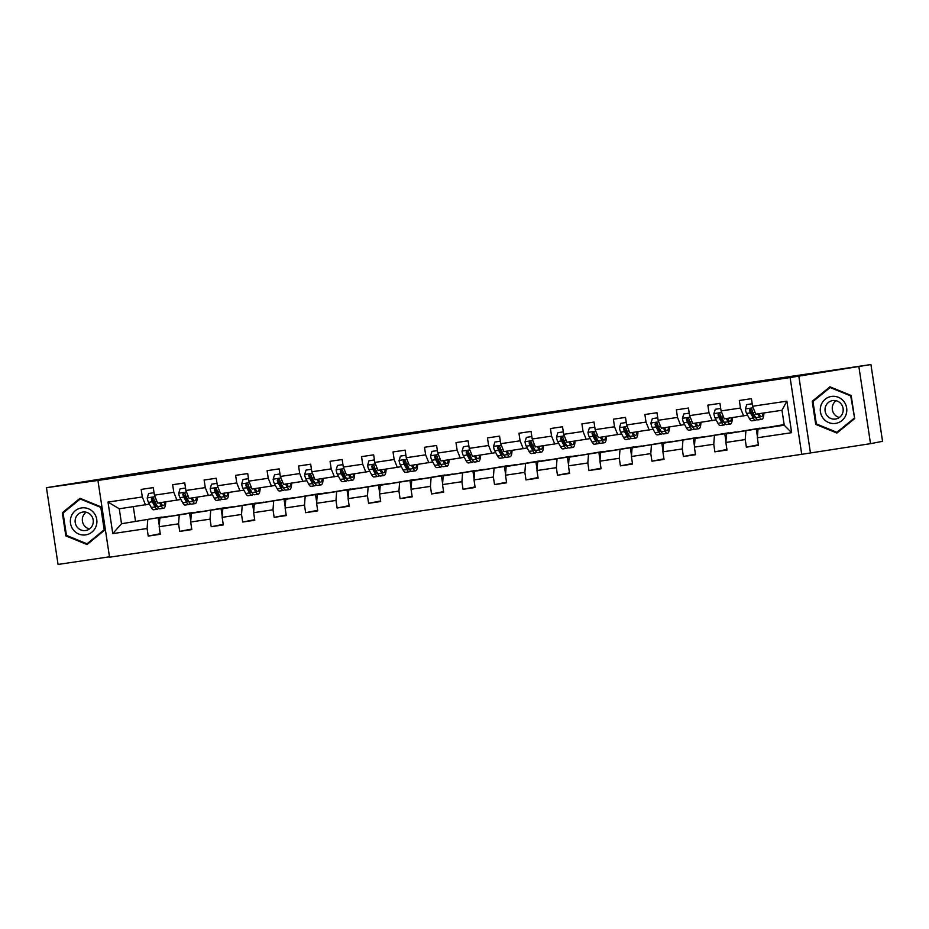 <?xml version="1.0" encoding="UTF-8"?>
<svg xmlns="http://www.w3.org/2000/svg" width="929" height="929" viewBox="0 0 929 929"><rect width="100%" height="100%" fill="white"/><g stroke="black" fill="none" stroke-linecap="round" stroke-linejoin="round"><path stroke-width="1.39" d="M870.519 443.667L882.55 441.31L870.937 364.551L790.114 377.546L801.727 454.304L870.519 443.667L858.919 366.909M790.114 377.546L97.928 480.456L109.541 557.203L801.727 454.304M97.928 480.456L46.45 487.69L58.062 564.449L109.471 556.808M46.45 487.69L138.293 473.082L870.937 364.551M784.146 424.565L758.006 429.105L784.239 425.203L781.986 410.27L755.753 414.171L752.571 406.252L751.422 398.68L739.321 400.48L740.459 408.052L721.09 410.932L719.94 403.36L707.84 405.16L708.978 412.731L689.608 415.611L688.459 408.04L676.358 409.84L677.496 417.411L658.127 420.291L656.977 412.72L644.877 414.52L646.015 422.091L626.645 424.971L625.496 417.4L613.395 419.2L614.534 426.771L595.164 429.651L594.014 422.08L581.914 423.879L583.052 431.451L563.682 434.331L562.533 426.759L550.433 428.559L551.571 436.131L532.201 439.011L531.051 431.439L518.951 433.239L520.089 440.81L500.719 443.69L499.57 436.119L487.47 437.919L488.608 445.49L469.238 448.37L468.088 440.799L455.988 442.599L457.126 450.17L437.756 453.05L436.607 445.479L424.507 447.279L425.645 454.85L406.275 457.73L405.125 450.159L393.025 451.958L394.163 459.53L374.793 462.41L373.644 454.838L361.544 456.638L362.682 464.21L343.312 467.09L342.162 459.518L330.062 461.318L331.2 468.89L311.83 471.769L310.681 464.198L298.581 465.998L299.719 473.569L280.349 476.449L279.199 468.878L267.099 470.678L268.237 478.249L248.867 481.129L247.718 473.558L235.618 475.358L236.756 482.929L217.386 485.809L216.236 478.238L204.136 480.038L205.274 487.609L185.905 490.489L184.755 482.917L172.655 484.717L173.793 492.289L154.423 495.169L153.273 487.597L141.173 489.397L142.311 496.969L108.008 502.078L112.781 533.606L121.513 523.735L161.704 517.093L121.513 523.735L119.26 508.79L108.008 502.078M752.571 406.252L786.875 401.154L791.647 432.682L757.344 437.78L758.482 445.351L746.37 447.151L758.401 444.794M112.781 533.606L147.084 528.508L148.222 536.079L160.334 534.28L159.196 526.708L178.565 523.828L179.703 531.4L191.815 529.6L190.677 522.028L210.047 519.148L211.185 526.72L223.297 524.92L222.159 517.348L241.528 514.469L242.666 522.04L254.778 520.24L253.64 512.669L273.01 509.789L274.148 517.36L286.26 515.56L285.122 507.989L304.491 505.109L305.629 512.68L317.741 510.88L316.603 503.309L335.973 500.429L337.111 508L349.223 506.2L348.085 498.629L367.454 495.749L368.592 503.321L380.704 501.521L379.566 493.949L398.936 491.069L400.074 498.641L412.186 496.841L411.048 489.269L430.417 486.39L431.555 493.961L443.667 492.161L442.529 484.59L461.899 481.71L463.037 489.281L475.149 487.481L474.011 479.91L493.38 477.018L494.518 484.601L506.63 482.801L505.492 475.218L524.862 472.338L526 479.921L538.112 478.11L536.974 470.538L556.343 467.659L557.481 475.23L569.593 473.43L568.455 465.859L587.825 462.979L588.963 470.55L601.075 468.75L599.937 461.179L619.306 458.299L620.444 465.87L632.556 464.07L631.418 456.499L650.788 453.619L651.926 461.19L664.038 459.39L662.9 451.819L682.269 448.939L683.407 456.511L695.519 454.711L694.381 447.139L713.751 444.259L714.889 451.831L727.001 450.031L725.863 442.459L745.232 439.58L746.37 447.151M721.09 410.932L724.272 418.851L747.578 415.193M759.852 428.176L726.524 433.785L767.493 427.247M743.641 415.971L740.459 408.052M745.232 439.58L745.894 430.905M725.863 442.459L726.524 433.785M689.608 415.611L692.79 423.531L716.096 419.873M728.371 432.856L695.043 438.465L736.012 431.927M712.16 420.651L708.978 412.731M713.751 444.259L714.413 435.585M694.381 447.139L695.043 438.465M658.127 420.291L661.309 428.211L684.615 424.553M696.889 437.536L663.561 443.145L704.53 436.607M680.678 425.331L677.496 417.411M682.269 448.939L682.931 440.265M662.9 451.819L663.561 443.145M626.645 424.971L629.827 432.891L653.133 429.233M665.408 442.216L632.08 447.824L673.049 441.287M649.197 430.011L646.015 422.091M650.788 453.619L651.45 444.945M631.418 456.499L632.08 447.824M595.164 429.651L598.346 437.571L621.652 433.924M633.926 446.895L600.598 452.504L641.567 445.966M617.715 434.691L614.534 426.771M619.306 458.299L619.98 449.624M599.937 461.179L600.598 452.504M563.682 434.331L566.864 442.25L590.17 438.604M602.445 451.575L569.117 457.184L610.086 450.646M586.234 439.371L583.052 431.451M587.825 462.979L588.498 454.304M568.455 465.859L569.117 457.184M532.201 439.011L535.383 446.93L558.689 443.284M570.963 456.255L537.636 461.864L578.604 455.326M554.752 444.05L551.571 436.131M556.343 467.659L557.017 458.984M536.974 470.538L537.636 461.864M500.719 443.69L503.901 451.61L527.207 447.964M539.482 460.935L506.154 466.544L547.123 460.006M523.271 448.73L520.089 440.81M524.862 472.338L525.535 463.664M505.492 475.218L506.154 466.544M469.238 448.37L472.42 456.29L495.726 452.644M508 465.615L474.673 471.224L515.641 464.686M491.789 453.41L488.608 445.49M493.38 477.018L494.054 468.344M474.011 479.91L474.673 471.224M437.756 453.05L440.938 460.97L464.245 457.323M476.519 470.295L443.191 475.903L484.16 469.366M460.308 458.09L457.126 450.17M461.899 481.71L462.572 473.024M442.529 484.59L443.191 475.903M406.275 457.73L409.457 465.65L432.763 462.003M445.037 474.974L411.71 480.595L452.678 474.045M428.826 462.77L425.645 454.85M430.417 486.39L431.091 477.703M411.048 489.269L411.71 480.595M374.793 462.41L377.975 470.329L401.282 466.683M413.556 479.654L380.228 485.275L421.197 478.725M397.345 467.45L394.163 459.53M398.936 491.069L399.609 482.395M379.566 493.949L380.228 485.275M343.312 467.09L346.494 475.009L369.8 471.363M382.074 484.334L348.747 489.955L389.715 483.405M365.863 472.129L362.682 464.21M367.454 495.749L368.128 487.075M348.085 498.629L348.747 489.955M311.83 471.769L315.012 479.689L338.319 476.043M350.593 489.014L317.265 494.634L358.234 488.085M334.382 476.809L331.2 468.89M335.973 500.429L336.646 491.755M316.603 503.309L317.265 494.634M280.349 476.449L283.531 484.369L306.837 480.723M319.111 493.694L285.784 499.314L326.753 492.765M302.9 481.489L299.719 473.569M304.491 505.109L305.165 496.434M285.122 507.989L285.784 499.314M248.867 481.129L252.049 489.049L275.356 485.402M287.63 498.374L254.302 503.994L295.271 497.445M271.419 486.169L268.237 478.249M273.01 509.789L273.683 501.114M253.64 512.669L254.302 503.994M217.386 485.809L220.568 493.729L243.874 490.082M256.149 503.053L222.821 508.674L263.79 502.124M239.937 490.849L236.756 482.929M241.528 514.469L242.202 505.794M222.159 517.348L222.821 508.674M185.905 490.489L189.086 498.408L212.393 494.762M224.667 507.733L191.339 513.354L232.308 506.804M208.456 495.529L205.274 487.609M210.047 519.148L210.72 510.474M190.677 522.028L191.339 513.354M154.423 495.169L157.605 503.1L180.911 499.442M193.186 512.413L159.858 518.034L200.827 511.496M176.974 500.22L173.793 492.289M178.565 523.828L179.239 515.154M159.196 526.708L159.858 518.034M119.26 508.79L149.43 504.122M145.493 504.9L142.311 496.969M147.084 528.508L147.757 519.834M133.311 506.711L135.471 520.995M159.277 525.605L158.127 518.01L161.704 517.093M161.739 517.302L169.345 516.176M791.647 432.682L784.239 425.203M781.986 410.27L786.875 401.154M757.344 437.78L758.006 429.105M148.222 536.079L160.252 533.722M158.127 518.01L165.734 516.872M190.759 520.925L189.609 513.331L193.22 512.622M189.609 513.331L197.215 512.193M179.703 531.4L191.734 529.042M222.24 516.245L221.09 508.651L224.702 507.942M221.09 508.651L228.697 507.513M211.185 526.72L223.215 524.362M253.722 511.565L252.572 503.971L256.183 503.263M252.572 503.971L260.178 502.833M242.666 522.04L254.697 519.683M285.203 506.886L284.053 499.291L287.665 498.583M284.053 499.291L291.66 498.153M274.148 517.36L286.178 515.003M316.684 502.206L315.535 494.611L319.146 493.903M315.535 494.611L323.141 493.473M305.629 512.68L317.66 510.323M348.166 497.526L347.016 489.931L350.628 489.223M347.016 489.931L354.623 488.793M337.111 508L349.141 505.643M379.647 492.846L378.498 485.252L382.109 484.543M378.498 485.252L386.104 484.114M368.592 503.321L380.623 500.963M411.129 488.166L409.979 480.572L413.591 479.863M409.979 480.572L417.585 479.434M400.074 498.641L412.104 496.283M442.61 483.486L441.461 475.892L445.072 475.183M441.461 475.892L449.067 474.754M431.555 493.961L443.586 491.604M474.092 478.807L472.942 471.212L476.554 470.504M472.942 471.212L480.548 470.074M463.037 489.281L475.067 486.912M505.573 474.127L504.424 466.532L508.035 465.824M504.424 466.532L512.03 465.394M494.518 484.601L506.549 482.232M537.055 469.447L535.905 461.852L539.517 461.144M535.905 461.852L543.511 460.714M526 479.921L538.03 477.552M568.536 464.767L567.387 457.173L570.998 456.464M567.387 457.173L574.993 456.034M557.481 475.23L569.512 472.873M600.018 460.076L598.868 452.481L602.48 451.784M598.868 452.481L606.474 451.355M588.963 470.55L600.993 468.193M631.499 455.396L630.35 447.801L633.961 447.093M630.35 447.801L637.956 446.675M620.444 465.87L632.475 463.513M662.981 450.716L661.831 443.121L665.443 442.413M661.831 443.121L669.437 441.995M651.926 461.19L663.956 458.833M694.462 446.036L693.313 438.442L696.924 437.733M693.313 438.442L700.919 437.315M683.407 456.511L695.438 454.153M725.944 441.356L724.794 433.762L728.406 433.053M724.794 433.762L732.4 432.635M714.889 451.831L726.919 449.473M757.425 436.676L756.276 429.082L759.887 428.374M756.276 429.082L763.882 427.955M87.024 544.533L104.756 530.087L101.261 506.967L80.033 498.304L62.313 512.762L65.808 535.87L87.024 544.533M798.777 375.85L810.39 452.609M851.161 395.487L829.945 386.824L812.213 401.27L815.708 424.39L836.936 433.053L854.657 418.596L851.161 395.487M67.016 535.638L65.808 535.87M63.706 512.483L62.313 512.762M816.928 424.158L815.708 424.39M813.618 401.003L812.213 401.27M148.617 493.531L154.051 492.695L148.617 493.531L147.223 497.979A5.562 1.301 81.5 0 0 148.477 502.357L151.288 507.536A16.048 3.751 81.5 0 0 153.657 509.754L157.489 509.173A16.048 3.751 81.5 0 0 158.569 508.128M154.737 503.936A13.32 3.112 81.5 0 0 154.922 501.776M159.614 502.798L161.379 506.038A16.048 3.751 81.5 0 0 163.748 508.244A16.048 3.751 81.5 0 0 165.757 501.881M160.787 502.624L161.379 503.715A13.32 3.112 81.5 0 0 163.341 505.55A13.32 3.112 81.5 0 0 164.886 502.008M163.748 508.244L159.916 508.813A16.048 3.751 -98.5 0 1 157.535 506.607L154.737 501.428A5.562 1.301 -98.5 0 1 153.773 498.594L152.263 497.549L151.357 498.954A5.562 1.301 81.5 0 0 152.31 501.788L155.12 506.967A16.048 3.751 81.5 0 0 157.489 509.173M157.407 506.363A13.32 3.112 -98.5 0 1 157.094 506.479A13.32 3.112 -98.5 0 1 155.12 504.644L152.31 499.465A2.833 0.662 -98.5 0 1 152.042 498.815L151.357 498.954M96.012 526.453A13.633 13.261 -101.1 0 0 88.418 508.755A13.633 13.261 -101.1 0 0 71.254 516.35A13.633 13.261 -101.1 0 0 78.837 534.059A13.633 13.261 -101.1 0 0 96.012 526.453M92.679 524.746A9.336 9.081 -101.1 0 0 82.402 512.134A9.336 9.081 -101.1 0 0 77.246 527.231A9.336 9.081 -101.1 0 0 92.679 524.746M89.451 528.961A9.336 9.081 78.9 0 1 86.165 512.204M66.458 535.406L63.067 513.005L80.242 499.001L100.808 507.397L104.187 529.797L87.012 543.802L66.458 535.406M81.264 498.803L80.242 499.001M88.22 543.558L87.012 543.802M831.49 396.439A13.633 13.261 -101.1 0 0 820.423 411.872A13.633 13.261 -101.1 0 0 835.577 423.403A13.633 13.261 -101.1 0 0 846.656 407.97A13.633 13.261 -101.1 0 0 831.49 396.439M832.709 400.573A9.336 9.081 -101.1 0 0 825.161 411.35A9.336 9.081 -101.1 0 0 835.903 418.967A9.336 9.081 -101.1 0 0 843.056 408.261A9.336 9.081 -101.1 0 0 832.709 400.573M839.363 417.469A9.336 9.081 78.9 0 1 836.077 400.724M854.099 418.317L836.924 432.31L816.359 423.926L812.968 401.525L830.143 387.521L850.709 395.917L854.599 418.213M838.132 432.078L836.924 432.31M831.165 387.323L830.143 387.521M180.098 488.851L185.533 488.015L180.098 488.851L178.705 493.299A5.562 1.301 81.5 0 0 179.959 497.677L182.769 502.856A16.048 3.751 81.5 0 0 185.138 505.062L188.97 504.493A16.048 3.751 81.5 0 0 190.05 503.448M186.218 499.256A13.32 3.112 81.5 0 0 186.404 497.096M191.095 498.118L192.86 501.358A16.048 3.751 81.5 0 0 195.229 503.564A16.048 3.751 81.5 0 0 197.238 497.201M192.268 497.944L192.86 499.036A13.32 3.112 81.5 0 0 194.823 500.87A13.32 3.112 81.5 0 0 196.367 497.329M195.229 503.564L191.397 504.133A16.048 3.751 -98.5 0 1 189.017 501.927L186.218 496.748A5.562 1.301 -98.5 0 1 185.254 493.914L183.745 492.869L182.839 494.274A5.562 1.301 81.5 0 0 183.791 497.108L186.601 502.287A16.048 3.751 81.5 0 0 188.97 504.493M188.889 501.672A13.32 3.112 -98.5 0 1 188.575 501.799A13.32 3.112 -98.5 0 1 186.601 499.965L183.791 494.785A2.833 0.662 -98.5 0 1 183.524 494.135L182.839 494.274M217.014 483.359L211.58 484.172L210.186 488.619A5.562 1.301 81.5 0 0 211.44 492.997L214.251 498.176A16.048 3.751 81.5 0 0 216.62 500.383L220.452 499.814A16.048 3.751 81.5 0 0 221.532 498.768M217.7 494.576A13.32 3.112 81.5 0 0 217.885 492.416M222.577 493.438L224.342 496.678A16.048 3.751 81.5 0 0 226.711 498.885A16.048 3.751 81.5 0 0 228.72 492.521M223.75 493.264L224.342 494.356A13.32 3.112 81.5 0 0 226.304 496.191A13.32 3.112 81.5 0 0 227.849 492.649M217.014 483.335L211.58 484.172M226.711 498.885L222.879 499.454A16.048 3.751 -98.5 0 1 220.498 497.247L217.7 492.068A5.562 1.301 -98.5 0 1 216.736 489.235L215.226 488.189L214.32 489.595A5.562 1.301 81.5 0 0 215.273 492.428L218.083 497.607A16.048 3.751 81.5 0 0 220.452 499.814M220.37 496.992A13.32 3.112 -98.5 0 1 220.057 497.12A13.32 3.112 -98.5 0 1 218.083 495.285L215.273 490.106A2.833 0.662 -98.5 0 1 215.005 489.455L214.32 489.595M243.061 479.492L248.496 478.656L243.061 479.492L241.668 483.939A5.562 1.301 81.5 0 0 242.922 488.317L245.732 493.496A16.048 3.751 81.5 0 0 248.101 495.703L251.933 495.134A16.048 3.751 81.5 0 0 253.013 494.089M249.181 489.897A13.32 3.112 81.5 0 0 249.367 487.737M254.058 488.759L255.823 491.998A16.048 3.751 81.5 0 0 258.192 494.205A16.048 3.751 81.5 0 0 260.201 487.841M255.231 488.584L255.823 489.676A13.32 3.112 81.5 0 0 257.786 491.511A13.32 3.112 81.5 0 0 259.33 487.969M258.192 494.205L254.36 494.774A16.048 3.751 -98.5 0 1 251.98 492.567L249.181 487.388A5.562 1.301 -98.5 0 1 248.217 484.555L246.708 483.51L245.802 484.915A5.562 1.301 81.5 0 0 246.754 487.748L249.564 492.927A16.048 3.751 81.5 0 0 251.933 495.134M251.852 492.312A13.32 3.112 -98.5 0 1 251.538 492.44A13.32 3.112 -98.5 0 1 249.564 490.605L246.754 485.426A2.833 0.662 -98.5 0 1 246.487 484.775L245.802 484.915M279.977 473.999L274.543 474.812L273.149 479.259A5.562 1.301 81.5 0 0 274.403 483.637L277.214 488.817A16.048 3.751 81.5 0 0 279.583 491.023L283.415 490.454A16.048 3.751 81.5 0 0 284.495 489.409M280.663 485.217A13.32 3.112 81.5 0 0 280.848 483.057M285.54 484.079L287.305 487.319A16.048 3.751 81.5 0 0 289.674 489.525A16.048 3.751 81.5 0 0 291.683 483.161M286.713 483.904L287.305 484.996A13.32 3.112 81.5 0 0 289.267 486.831A13.32 3.112 81.5 0 0 290.812 483.289M279.977 473.976L274.543 474.812M289.674 489.525L285.842 490.094A16.048 3.751 -98.5 0 1 283.461 487.888L280.663 482.708A5.562 1.301 -98.5 0 1 279.699 479.875L278.189 478.83L277.283 480.235A5.562 1.301 81.5 0 0 278.235 483.068L281.046 488.248A16.048 3.751 81.5 0 0 283.415 490.454M283.333 487.632A13.32 3.112 -98.5 0 1 283.02 487.76A13.32 3.112 -98.5 0 1 281.046 485.925L278.235 480.746A2.833 0.662 -98.5 0 1 277.968 480.096L277.283 480.235M306.024 470.132L311.459 469.296L306.024 470.132L304.631 474.58A5.562 1.301 81.5 0 0 305.885 478.958L308.695 484.137A16.048 3.751 81.5 0 0 311.064 486.343L314.896 485.774A16.048 3.751 81.5 0 0 315.976 484.729M312.144 480.537A13.32 3.112 81.5 0 0 312.33 478.377M317.021 479.399L318.786 482.639A16.048 3.751 81.5 0 0 321.155 484.845A16.048 3.751 81.5 0 0 323.164 478.481M318.194 479.225L318.786 480.316A13.32 3.112 81.5 0 0 320.749 482.151A13.32 3.112 81.5 0 0 322.293 478.609M321.155 484.845L317.323 485.414A16.048 3.751 -98.5 0 1 314.943 483.208L312.144 478.029A5.562 1.301 -98.5 0 1 311.18 475.195L309.671 474.15L308.765 475.555A5.562 1.301 81.5 0 0 309.717 478.389L312.527 483.568A16.048 3.751 81.5 0 0 314.896 485.774M314.815 482.952A13.32 3.112 -98.5 0 1 314.501 483.08A13.32 3.112 -98.5 0 1 312.527 481.245L309.717 476.066A2.833 0.662 -98.5 0 1 309.45 475.416L308.765 475.555M337.506 465.452L342.94 464.616L337.506 465.452L336.112 469.9A5.562 1.301 81.5 0 0 337.366 474.278L340.177 479.457A16.048 3.751 81.5 0 0 342.546 481.663L346.378 481.094A16.048 3.751 81.5 0 0 347.458 480.049M343.625 475.857A13.32 3.112 81.5 0 0 343.811 473.697M348.503 474.719L350.268 477.959A16.048 3.751 81.5 0 0 352.637 480.165A16.048 3.751 81.5 0 0 354.646 473.802M349.676 474.545L350.268 475.636A13.32 3.112 81.5 0 0 352.23 477.471A13.32 3.112 81.5 0 0 353.775 473.929M352.637 480.165L348.805 480.734A16.048 3.751 -98.5 0 1 346.424 478.528L343.625 473.349A5.562 1.301 -98.5 0 1 342.662 470.515L341.152 469.47L340.246 470.875A5.562 1.301 81.5 0 0 341.198 473.709L344.009 478.888A16.048 3.751 81.5 0 0 346.378 481.094M346.296 478.272A13.32 3.112 -98.5 0 1 345.983 478.4A13.32 3.112 -98.5 0 1 344.009 476.565L341.198 471.386A2.833 0.662 -98.5 0 1 340.931 470.736L340.246 470.875M374.422 459.96L368.987 460.772L367.594 465.22A5.562 1.301 81.5 0 0 368.848 469.598L371.658 474.777A16.048 3.751 81.5 0 0 374.027 476.983L377.859 476.414A16.048 3.751 81.5 0 0 378.939 475.369M375.107 471.177A13.32 3.112 81.5 0 0 375.293 469.017M379.984 470.039L381.749 473.279A16.048 3.751 81.5 0 0 384.118 475.485A16.048 3.751 81.5 0 0 386.127 469.122M381.157 469.865L381.749 470.957A13.32 3.112 81.5 0 0 383.712 472.791A13.32 3.112 81.5 0 0 385.256 469.25M374.422 459.936L368.987 460.772M384.118 475.485L380.286 476.054A16.048 3.751 -98.5 0 1 377.906 473.848L375.107 468.669A5.562 1.301 -98.5 0 1 374.143 465.835L372.634 464.79L371.728 466.195A5.562 1.301 81.5 0 0 372.68 469.029L375.49 474.208A16.048 3.751 81.5 0 0 377.859 476.414M377.778 473.593A13.32 3.112 -98.5 0 1 377.464 473.72A13.32 3.112 -98.5 0 1 375.49 471.886L372.68 466.706A2.833 0.662 -98.5 0 1 372.413 466.056L371.728 466.195M400.469 456.093L405.903 455.256L400.469 456.093L399.075 460.54A5.562 1.301 81.5 0 0 400.329 464.918L403.14 470.097A16.048 3.751 81.5 0 0 405.508 472.304L409.341 471.735A16.048 3.751 81.5 0 0 410.421 470.689M406.588 466.497A13.32 3.112 81.5 0 0 406.774 464.337M411.466 465.348L413.231 468.599A16.048 3.751 81.5 0 0 415.6 470.806A16.048 3.751 81.5 0 0 417.609 464.442M412.639 465.185L413.231 466.277A13.32 3.112 81.5 0 0 415.193 468.111A13.32 3.112 81.5 0 0 416.738 464.57M415.6 470.806L411.768 471.375A16.048 3.751 -98.5 0 1 409.387 469.168L406.588 463.989A5.562 1.301 -98.5 0 1 405.625 461.156L404.115 460.11L403.209 461.516A5.562 1.301 81.5 0 0 404.161 464.349L406.972 469.528A16.048 3.751 81.5 0 0 409.341 471.735M409.259 468.913A13.32 3.112 -98.5 0 1 408.946 469.04A13.32 3.112 -98.5 0 1 406.972 467.206L404.161 462.027A2.833 0.662 -98.5 0 1 403.894 461.376L403.209 461.516M437.385 450.6L431.95 451.413L430.557 455.86A5.562 1.301 81.5 0 0 431.811 460.238L434.621 465.417A16.048 3.751 81.5 0 0 436.99 467.624L440.822 467.055A16.048 3.751 81.5 0 0 441.902 466.01M438.07 461.818A13.32 3.112 81.5 0 0 438.256 459.658M442.947 460.668L444.712 463.919A16.048 3.751 81.5 0 0 447.081 466.126A16.048 3.751 81.5 0 0 449.09 459.762M444.12 460.505L444.712 461.597A13.32 3.112 81.5 0 0 446.675 463.432A13.32 3.112 81.5 0 0 448.219 459.89M437.385 450.577L431.95 451.413M447.081 466.126L443.249 466.695A16.048 3.751 -98.5 0 1 440.869 464.488L438.07 459.309A5.562 1.301 -98.5 0 1 437.106 456.476L435.596 455.431L434.691 456.836A5.562 1.301 81.5 0 0 435.643 459.669L438.453 464.848A16.048 3.751 81.5 0 0 440.822 467.055M440.741 464.233A13.32 3.112 -98.5 0 1 440.427 464.361A13.32 3.112 -98.5 0 1 438.453 462.526L435.643 457.347A2.833 0.662 -98.5 0 1 435.376 456.696L434.691 456.836M463.432 446.733L468.866 445.897L463.432 446.733L462.038 451.18A5.562 1.301 81.5 0 0 463.292 455.558L466.103 460.738A16.048 3.751 81.5 0 0 468.471 462.944L472.304 462.375A16.048 3.751 81.5 0 0 473.384 461.33M469.551 457.138A13.32 3.112 81.5 0 0 469.737 454.978M474.429 455.988L476.194 459.24A16.048 3.751 81.5 0 0 478.563 461.446A16.048 3.751 81.5 0 0 480.572 455.082M475.602 455.814L476.194 456.917A13.32 3.112 81.5 0 0 478.156 458.752A13.32 3.112 81.5 0 0 479.701 455.21M478.563 461.446L474.731 462.015A16.048 3.751 -98.5 0 1 472.35 459.809L469.551 454.629A5.562 1.301 -98.5 0 1 468.588 451.796L467.078 450.751L466.172 452.156A5.562 1.301 81.5 0 0 467.124 454.989L469.935 460.169A16.048 3.751 81.5 0 0 472.304 462.375M472.222 459.553A13.32 3.112 -98.5 0 1 471.909 459.681A13.32 3.112 -98.5 0 1 469.935 457.846L467.124 452.667A2.833 0.662 -98.5 0 1 466.857 452.017L466.172 452.156M494.913 442.053L500.348 441.217L494.913 442.053L493.52 446.501A5.562 1.301 81.5 0 0 494.774 450.879L497.584 456.058A16.048 3.751 81.5 0 0 499.953 458.264L503.785 457.695A16.048 3.751 81.5 0 0 504.865 456.65M501.033 452.458A13.32 3.112 81.5 0 0 501.219 450.298M505.91 451.308L507.675 454.56A16.048 3.751 81.5 0 0 510.044 456.766A16.048 3.751 81.5 0 0 512.053 450.402M507.083 451.134L507.675 452.237A13.32 3.112 81.5 0 0 509.638 454.072A13.32 3.112 81.5 0 0 511.182 450.53M510.044 456.766L506.212 457.335A16.048 3.751 -98.5 0 1 503.832 455.129L501.033 449.95A5.562 1.301 -98.5 0 1 500.069 447.116L498.559 446.071L497.654 447.476A5.562 1.301 81.5 0 0 498.606 450.31L501.416 455.489A16.048 3.751 81.5 0 0 503.785 457.695M503.704 454.873A13.32 3.112 -98.5 0 1 503.39 455.001A13.32 3.112 -98.5 0 1 501.416 453.166L498.606 447.987A2.833 0.662 -98.5 0 1 498.339 447.337L497.654 447.476M531.829 436.56L526.395 437.373L525.001 441.821A5.562 1.301 81.5 0 0 526.255 446.199L529.065 451.378A16.048 3.751 81.5 0 0 531.434 453.584L535.267 453.015A16.048 3.751 81.5 0 0 536.347 451.97M532.514 447.778A13.32 3.112 81.5 0 0 532.7 445.618M537.392 446.628L539.157 449.88A16.048 3.751 81.5 0 0 541.526 452.086A16.048 3.751 81.5 0 0 543.535 445.723M538.565 446.454L539.157 447.557A13.32 3.112 81.5 0 0 541.119 449.392A13.32 3.112 81.5 0 0 542.664 445.85M531.829 436.537L526.395 437.373M541.526 452.086L537.694 452.655A16.048 3.751 -98.5 0 1 535.313 450.449L532.514 445.27A5.562 1.301 -98.5 0 1 531.551 442.436L530.041 441.391L529.135 442.796A5.562 1.301 81.5 0 0 530.087 445.63L532.898 450.809A16.048 3.751 81.5 0 0 535.267 453.015M535.185 450.193A13.32 3.112 -98.5 0 1 534.872 450.321A13.32 3.112 -98.5 0 1 532.898 448.486L530.087 443.307A2.833 0.662 -98.5 0 1 529.82 442.657L529.135 442.796M557.876 432.693L563.311 431.857L557.876 432.693L556.483 437.141A5.562 1.301 81.5 0 0 557.737 441.519L560.547 446.698A16.048 3.751 81.5 0 0 562.916 448.904L566.748 448.335A16.048 3.751 81.5 0 0 567.828 447.279M563.996 443.098A13.32 3.112 81.5 0 0 564.182 440.938M568.873 441.949L570.638 445.188A16.048 3.751 81.5 0 0 573.007 447.406A16.048 3.751 81.5 0 0 575.016 441.043M570.046 441.774L570.638 442.878A13.32 3.112 81.5 0 0 572.601 444.712A13.32 3.112 81.5 0 0 574.145 441.17M573.007 447.406L569.175 447.975A16.048 3.751 -98.5 0 1 566.795 445.769L563.996 440.59A5.562 1.301 -98.5 0 1 563.032 437.756L561.522 436.711L560.617 438.116A5.562 1.301 81.5 0 0 561.569 440.95L564.379 446.129A16.048 3.751 81.5 0 0 566.748 448.335M566.667 445.514A13.32 3.112 -98.5 0 1 566.353 445.641A13.32 3.112 -98.5 0 1 564.379 443.807L561.569 438.627A2.833 0.662 -98.5 0 1 561.302 437.977L560.617 438.116M594.792 427.201L589.358 428.014L587.964 432.461A5.562 1.301 81.5 0 0 589.218 436.839L592.028 442.018A16.048 3.751 81.5 0 0 594.397 444.225L598.23 443.656A16.048 3.751 81.5 0 0 599.31 442.599M595.477 438.418A13.32 3.112 81.5 0 0 595.663 436.258M600.355 437.269L602.12 440.509A16.048 3.751 81.5 0 0 604.489 442.727A16.048 3.751 81.5 0 0 606.498 436.363M601.527 437.094L602.12 438.186A13.32 3.112 81.5 0 0 604.082 440.032A13.32 3.112 81.5 0 0 605.627 436.491M594.792 427.177L589.358 428.014M604.489 442.727L600.657 443.296A16.048 3.751 -98.5 0 1 598.276 441.089L595.477 435.91A5.562 1.301 -98.5 0 1 594.514 433.077L593.004 432.031L592.098 433.437A5.562 1.301 81.5 0 0 593.05 436.27L595.861 441.449A16.048 3.751 81.5 0 0 598.23 443.656M598.148 440.834A13.32 3.112 -98.5 0 1 597.835 440.961A13.32 3.112 -98.5 0 1 595.861 439.127L593.05 433.948A2.833 0.662 -98.5 0 1 592.783 433.297L592.098 433.437M620.839 423.334L626.274 422.498L620.839 423.334L619.446 427.781A5.562 1.301 81.5 0 0 620.7 432.159L623.51 437.338A16.048 3.751 81.5 0 0 625.879 439.545L629.711 438.976A16.048 3.751 81.5 0 0 630.791 437.919M626.959 433.738A13.32 3.112 81.5 0 0 627.145 431.579M631.836 432.589L633.601 435.829A16.048 3.751 81.5 0 0 635.97 438.047A16.048 3.751 81.5 0 0 637.979 431.683M633.009 432.415L633.601 433.506A13.32 3.112 81.5 0 0 635.564 435.353A13.32 3.112 81.5 0 0 637.108 431.811M635.97 438.047L632.138 438.616A16.048 3.751 -98.5 0 1 629.757 436.409L626.959 431.23A5.562 1.301 -98.5 0 1 625.995 428.397L624.485 427.352L623.58 428.757A5.562 1.301 81.5 0 0 624.532 431.59L627.342 436.769A16.048 3.751 81.5 0 0 629.711 438.976M629.63 436.154A13.32 3.112 -98.5 0 1 629.316 436.282A13.32 3.112 -98.5 0 1 627.342 434.447L624.532 429.268A2.833 0.662 -98.5 0 1 624.265 428.617L623.58 428.757M652.321 418.654L657.755 417.806L652.321 418.654L650.927 423.101A5.562 1.301 81.5 0 0 652.181 427.479L654.991 432.659A16.048 3.751 81.5 0 0 657.36 434.865L661.193 434.296A16.048 3.751 81.5 0 0 662.272 433.239M658.44 429.059A13.32 3.112 81.5 0 0 658.626 426.899M663.318 427.909L665.083 431.149A16.048 3.751 81.5 0 0 667.452 433.367A16.048 3.751 81.5 0 0 669.461 427.003M664.49 427.735L665.083 428.826A13.32 3.112 81.5 0 0 667.045 430.661A13.32 3.112 81.5 0 0 668.59 427.131M667.452 433.367L663.62 433.936A16.048 3.751 -98.5 0 1 661.239 431.718L658.44 426.55A5.562 1.301 -98.5 0 1 657.477 423.717L655.967 422.672L655.061 424.077A5.562 1.301 81.5 0 0 656.013 426.91L658.824 432.078A16.048 3.751 81.5 0 0 661.193 434.296M661.111 431.474A13.32 3.112 -98.5 0 1 660.798 431.602A13.32 3.112 -98.5 0 1 658.824 429.767L656.013 424.588A2.833 0.662 -98.5 0 1 655.746 423.938L655.061 424.077M689.237 413.161L683.802 413.974L682.409 418.422A5.562 1.301 81.5 0 0 683.663 422.8L686.473 427.979A16.048 3.751 81.5 0 0 688.842 430.185L692.674 429.616A16.048 3.751 81.5 0 0 693.754 428.559M689.922 424.379A13.32 3.112 81.5 0 0 690.108 422.219M694.799 423.229L696.564 426.469A16.048 3.751 81.5 0 0 698.933 428.687A16.048 3.751 81.5 0 0 700.942 422.323M695.972 423.055L696.564 424.147A13.32 3.112 81.5 0 0 698.527 425.981A13.32 3.112 81.5 0 0 700.071 422.451M689.237 413.126L683.802 413.974M698.933 428.687L695.101 429.256A16.048 3.751 -98.5 0 1 692.72 427.038L689.922 421.871A5.562 1.301 -98.5 0 1 688.958 419.037L687.448 417.992L686.543 419.397A5.562 1.301 81.5 0 0 687.495 422.231L690.305 427.398A16.048 3.751 81.5 0 0 692.674 429.616M692.593 426.794A13.32 3.112 -98.5 0 1 692.279 426.922A13.32 3.112 -98.5 0 1 690.305 425.076L687.495 419.908A2.833 0.662 -98.5 0 1 687.228 419.258L686.543 419.397M715.284 409.294L720.718 408.446L715.284 409.294L713.89 413.742A5.562 1.301 81.5 0 0 715.144 418.12L717.954 423.299A16.048 3.751 81.5 0 0 720.323 425.505L724.155 424.936A16.048 3.751 81.5 0 0 725.235 423.879M721.403 419.699A13.32 3.112 81.5 0 0 721.589 417.539M726.281 418.549L728.046 421.789A16.048 3.751 81.5 0 0 730.415 424.007A16.048 3.751 81.5 0 0 732.424 417.644M727.453 418.375L728.046 419.467A13.32 3.112 81.5 0 0 730.008 421.301A13.32 3.112 81.5 0 0 731.553 417.771M730.415 424.007L726.583 424.576A16.048 3.751 -98.5 0 1 724.202 422.358L721.403 417.191A5.562 1.301 -98.5 0 1 720.439 414.357L718.93 413.312L718.024 414.717A5.562 1.301 81.5 0 0 718.976 417.551L721.787 422.718A16.048 3.751 81.5 0 0 724.155 424.936M724.074 422.114A13.32 3.112 -98.5 0 1 723.761 422.242A13.32 3.112 -98.5 0 1 721.787 420.396L718.976 415.228A2.833 0.662 -98.5 0 1 718.709 414.578L718.024 414.717M752.2 403.801L746.765 404.614L745.372 409.062A5.562 1.301 81.5 0 0 746.626 413.44L749.436 418.607A16.048 3.751 81.5 0 0 751.805 420.825L755.637 420.256A16.048 3.751 81.5 0 0 756.717 419.2M752.885 415.019A13.32 3.112 81.5 0 0 753.071 412.859M757.762 413.869L759.527 417.109A16.048 3.751 81.5 0 0 761.896 419.327A16.048 3.751 81.5 0 0 763.905 412.964M758.935 413.695L759.527 414.787A13.32 3.112 81.5 0 0 761.49 416.622A13.32 3.112 81.5 0 0 763.034 413.091M752.2 403.767L746.765 404.614M761.896 419.327L758.064 419.896A16.048 3.751 -98.5 0 1 755.683 417.678L752.885 412.511A5.562 1.301 -98.5 0 1 751.921 409.677L750.411 408.632L749.506 410.037A5.562 1.301 81.5 0 0 750.458 412.871L753.268 418.038A16.048 3.751 81.5 0 0 755.637 420.256M755.556 417.435A13.32 3.112 -98.5 0 1 755.242 417.551A13.32 3.112 -98.5 0 1 753.268 415.716L750.458 410.548A2.833 0.662 -98.5 0 1 750.191 409.898L749.506 410.037M155.038 496.713L147.258 497.874M155.12 506.967L151.288 507.536M161.379 506.038L157.535 506.607M152.31 501.788L148.477 502.357M156.815 501.126L154.737 501.428M186.52 492.033L178.74 493.194M186.601 502.287L182.769 502.856M192.86 501.358L189.017 501.927M183.791 497.108L179.959 497.677M188.297 496.446L186.218 496.748M218.001 487.353L210.221 488.515M218.083 497.607L214.251 498.176M224.342 496.678L220.498 497.247M215.273 492.428L211.44 492.997M219.778 491.766L217.7 492.068M249.483 482.674L241.703 483.835M249.564 492.927L245.732 493.496M255.823 491.998L251.98 492.567M246.754 487.748L242.922 488.317M251.26 487.086L249.181 487.388M280.964 477.994L273.184 479.155M281.046 488.248L277.214 488.817M287.305 487.319L283.461 487.888M278.235 483.068L274.403 483.637M282.741 482.406L280.663 482.708M312.446 473.314L304.666 474.464M312.527 483.568L308.695 484.137M318.786 482.639L314.943 483.208M309.717 478.389L305.885 478.958M314.223 477.727L312.144 478.029M343.927 468.634L336.147 469.784M344.009 478.888L340.177 479.457M350.268 477.959L346.424 478.528M341.198 473.709L337.366 474.278M345.704 473.047L343.625 473.349M375.409 463.954L367.629 465.104M375.49 474.208L371.658 474.777M381.749 473.279L377.906 473.848M372.68 469.029L368.848 469.598M377.186 468.367L375.107 468.669M406.89 459.274L399.11 460.424M406.972 469.528L403.14 470.097M413.231 468.599L409.387 469.168M404.161 464.349L400.329 464.918M408.667 463.676L406.588 463.989M438.372 454.595L430.591 455.744M438.453 464.848L434.621 465.417M444.712 463.919L440.869 464.488M435.643 459.669L431.811 460.238M440.149 458.996L438.07 459.309M469.853 449.915L462.073 451.064M469.935 460.169L466.103 460.738M476.194 459.24L472.35 459.809M467.124 454.989L463.292 455.558M471.63 454.316L469.551 454.629M501.335 445.235L493.554 446.384M501.416 455.489L497.584 456.058M507.675 454.56L503.832 455.129M498.606 450.31L494.774 450.879M503.112 449.636L501.033 449.95M532.816 440.555L525.036 441.705M532.898 450.809L529.065 451.378M539.157 449.88L535.313 450.449M530.087 445.63L526.255 446.199M534.593 444.956L532.514 445.27M564.298 435.875L556.517 437.025M564.379 446.129L560.547 446.698M570.638 445.188L566.795 445.769M561.569 440.95L557.737 441.519M566.075 440.276L563.996 440.59M595.779 431.195L587.999 432.345M595.861 441.449L592.028 442.018M602.12 440.509L598.276 441.089M593.05 436.27L589.218 436.839M597.556 435.596L595.477 435.91M627.261 426.516L619.48 427.665M627.342 436.769L623.51 437.338M633.601 435.829L629.757 436.409M624.532 431.59L620.7 432.159M629.038 430.917L626.959 431.23M658.742 421.836L650.962 422.985M658.824 432.078L654.991 432.659M665.083 431.149L661.239 431.718M656.013 426.91L652.181 427.479M660.519 426.237L658.44 426.55M690.224 417.144L682.443 418.305M690.305 427.398L686.473 427.979M696.564 426.469L692.72 427.038M687.495 422.231L683.663 422.8M692 421.557L689.922 421.871M721.705 412.464L713.925 413.626M721.787 422.718L717.954 423.299M728.046 421.789L724.202 422.358M718.976 417.551L715.144 418.12M723.482 416.877L721.403 417.191M753.187 407.785L745.406 408.946M753.268 418.038L749.436 418.607M759.527 417.109L755.683 417.678M750.458 412.871L746.626 413.44M754.963 412.197L752.885 412.511"/></g></svg>
